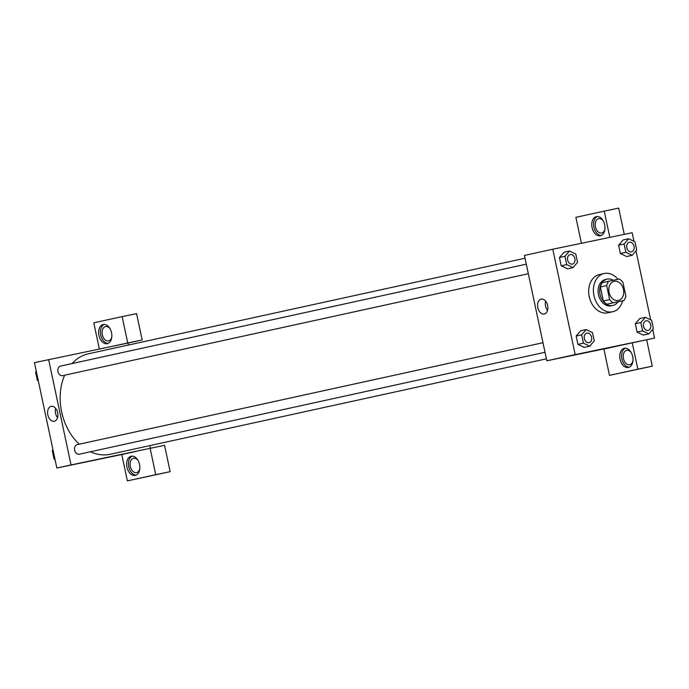<?xml version="1.0" encoding="UTF-8"?>
<svg xmlns="http://www.w3.org/2000/svg" width="689" height="689" viewBox="0 0 689 689"><rect width="100%" height="100%" fill="white"/><g stroke="black" fill="none" stroke-linecap="round" stroke-linejoin="round"><path stroke-width="1.03" d="M614.235 281.327A9.792 7.372 -102.3 0 1 623.476 289.371A9.792 7.372 -102.3 0 1 618.369 300.473A9.792 7.372 -102.3 0 1 609.076 292.481A9.792 7.372 -102.3 0 1 614.183 281.345A9.792 7.372 -102.3 0 1 614.235 281.327M606.664 285.573L609.653 299.62A13.151 9.896 -102.3 0 0 613.27 302.79L623.855 300.585A13.151 9.896 -102.3 0 0 625.888 296.253L622.899 282.197A13.151 9.896 -102.3 0 0 619.273 279.036L608.688 281.233A13.151 9.896 -102.3 0 0 606.664 285.573L600.36 286.951L603.349 300.998L609.653 299.62M600.36 286.951A13.151 9.896 -102.3 0 1 602.393 282.611L608.688 281.233M603.349 300.998A13.151 9.896 -102.3 0 0 606.975 304.168L623.855 300.585M613.296 280.277A13.47 10.128 77.7 0 0 607.095 279.131A13.47 10.128 77.7 0 0 600.076 294.453A13.47 10.128 77.7 0 0 612.848 305.442A13.47 10.128 77.7 0 0 617.973 301.877M612.848 305.442L611.272 305.787A13.47 10.128 -102.3 0 1 598.5 294.797A13.47 10.128 -102.3 0 1 605.519 279.476A13.47 10.128 -102.3 0 1 605.597 279.458M606.975 304.168L613.27 302.79M622.641 300.852A19.585 14.736 -102.3 0 1 612.581 311.764A19.585 14.736 -102.3 0 1 593.996 295.788A19.585 14.736 -102.3 0 1 604.21 273.499A19.585 14.736 -102.3 0 1 604.322 273.473A19.585 14.736 -102.3 0 1 617.973 279.303M612.581 311.764L607.853 312.806A19.585 14.736 -102.3 0 1 589.276 296.821A19.585 14.736 -102.3 0 1 599.482 274.532A19.585 14.736 -102.3 0 1 599.594 274.506M628.652 238.747L624.122 244.018L625.888 252.312L632.183 255.335L636.705 250.064L634.948 241.77L628.652 238.747L623.14 239.944L618.61 245.224L620.376 253.518L626.663 256.549M569.493 251.037L563.981 252.243L559.451 257.514L561.208 265.808L567.503 268.848L573.015 267.625L577.546 262.354L575.789 254.06L569.493 251.037L564.963 256.308L566.728 264.602L573.015 267.625M639.831 318.499L635.31 323.77L637.067 332.072L635.31 323.77L639.831 318.49L645.352 317.293L640.822 322.564L642.587 330.866L648.874 333.889L653.405 328.619L651.639 320.316L645.352 317.293M643.38 335.087L648.874 333.889M633.975 241.296L632.149 232.736L552.793 249.229L575.186 354.602L654.55 338.11L652.707 329.428M650.666 319.851L636.007 250.882M586.193 329.583L580.672 330.789L576.142 336.068L577.907 344.362L584.194 347.394L589.715 346.179L594.245 340.909L592.48 332.606L586.193 329.583L581.662 334.854L583.419 343.156L589.715 346.179M589.939 351.786L595.709 350.572L589.939 351.786M632.244 342.829L603.883 349.039L609.481 375.384L637.842 369.175L632.244 342.829L654.55 338.11M552.793 249.229L524.432 255.43L546.825 360.803L575.186 354.602M546.825 360.803L611.763 347.316M589.129 351.967L595.701 350.572M632.683 356.523A9.792 6.451 78.3 0 1 628.368 367.487A9.792 6.451 78.3 0 1 620.066 359.21A9.792 6.451 78.3 0 1 624.389 348.315A9.792 6.451 78.3 0 1 632.683 356.523M625.311 348.221A9.792 6.451 -101.7 0 0 621.866 358.84A9.792 6.451 -101.7 0 0 629.255 367.203M632.95 360.709A7.346 4.84 78.3 0 1 629.712 364.714A7.346 4.84 78.3 0 1 629.677 364.714A7.346 4.84 78.3 0 1 623.45 358.538A7.346 4.84 78.3 0 1 626.654 350.339A7.346 4.84 78.3 0 1 626.689 350.331A7.346 4.84 78.3 0 1 631.288 352.708M637.842 369.175L652.268 366.178L646.67 339.832M609.481 375.384L652.268 366.178M544.301 314.02A7.622 5.021 78.3 0 1 544.267 314.029A7.622 5.021 78.3 0 1 537.799 307.587A7.622 5.021 78.3 0 1 541.166 299.104A7.622 5.021 78.3 0 1 547.634 305.52A7.622 5.021 78.3 0 1 544.301 314.02M545.61 301.127A7.622 5.021 -101.7 0 0 547.531 310.403M604.684 224.803A9.792 6.451 78.3 0 1 600.369 235.776A9.792 6.451 78.3 0 1 592.066 227.499A9.792 6.451 78.3 0 1 596.39 216.596A9.792 6.451 78.3 0 1 604.684 224.803M609.825 237.378L604.244 211.118L575.883 217.319L581.404 243.277M597.311 216.501A9.792 6.451 -101.7 0 0 593.866 227.12A9.792 6.451 -101.7 0 0 601.256 235.483M604.951 228.989A7.346 4.84 78.3 0 1 601.712 232.994A7.346 4.84 78.3 0 1 601.678 233.003A7.346 4.84 78.3 0 1 595.451 226.819A7.346 4.84 78.3 0 1 598.655 218.62A7.346 4.84 78.3 0 1 598.689 218.62A7.346 4.84 78.3 0 1 603.288 220.988M624.26 234.381L618.679 208.121L604.244 211.118M546.411 358.831L110.498 454.223A51.417 38.687 -102.3 0 1 90.431 451.769M79.252 444.19A51.417 38.687 -102.3 0 1 64.62 375.212M72.026 363.568A51.417 38.687 -102.3 0 1 88.519 353.767L525.027 258.246M526.284 264.163L60.537 366.083A4.901 3.686 77.7 0 0 60.537 366.083A4.901 3.686 77.7 0 0 57.979 371.638A4.901 3.686 77.7 0 0 62.596 375.651A4.901 3.686 77.7 0 0 62.63 375.651L528.325 273.74M545.016 352.286L79.321 454.197A4.901 3.686 -102.3 0 1 74.679 450.201A4.901 3.686 -102.3 0 1 77.228 444.638A4.901 3.686 -102.3 0 1 77.263 444.629M48.626 359.555L71.027 464.929L150.142 448.332L155.74 474.678L127.379 480.879L121.781 454.542L56.851 468.029L34.45 362.655L127.99 343.062L128.412 345.034M149.789 445.628L150.357 448.289M150.142 448.332L164.568 445.335L170.166 471.681L127.379 480.879M113.564 346.059L127.741 342.958L122.142 316.613L136.568 313.616L142.175 339.961L127.99 343.062M139.815 468.623A7.346 4.84 78.3 0 1 136.577 472.628A7.346 4.84 78.3 0 1 136.543 472.628A7.346 4.84 78.3 0 1 130.316 466.453A7.346 4.84 78.3 0 1 133.52 458.254A7.346 4.84 78.3 0 1 133.554 458.245A7.346 4.84 78.3 0 1 138.153 460.622M132.176 456.135A9.792 6.451 -101.7 0 0 128.731 466.754A9.792 6.451 -101.7 0 0 136.121 475.117M139.548 464.438A9.792 6.451 78.3 0 1 135.242 475.401A9.792 6.451 78.3 0 1 126.931 467.125A9.792 6.451 78.3 0 1 131.255 456.23A9.792 6.451 78.3 0 1 139.548 464.438M111.816 336.904A7.346 4.84 78.3 0 1 108.543 340.917A7.346 4.84 78.3 0 1 102.316 334.733A7.346 4.84 78.3 0 1 105.529 326.534A7.346 4.84 78.3 0 1 105.555 326.534A7.346 4.84 78.3 0 1 110.154 328.903M104.177 324.416A9.792 6.451 -101.7 0 0 100.74 335.035A9.792 6.451 -101.7 0 0 108.121 343.398M111.549 332.718A9.792 6.451 78.3 0 1 107.243 343.69A9.792 6.451 78.3 0 1 98.932 335.414A9.792 6.451 78.3 0 1 103.255 324.51A9.792 6.451 78.3 0 1 111.549 332.718M122.142 316.613L93.782 322.822L99.354 349.013M127.741 342.958L142.175 339.961M121.781 454.542L135.957 451.433M155.74 474.678L170.166 471.681M54.328 421.246A7.622 5.021 78.3 0 1 54.293 421.255A7.622 5.021 78.3 0 1 47.825 414.812A7.622 5.021 78.3 0 1 51.184 406.329A7.622 5.021 78.3 0 1 57.652 412.745A7.622 5.021 78.3 0 1 54.328 421.246M56.851 468.029L71.027 464.929M55.628 408.353A7.622 5.021 -101.7 0 0 57.557 417.629M102.325 458.486L108.095 457.272L102.325 458.486M101.516 458.676L108.087 457.272M36.293 371.337L35.595 372.155L37.361 380.449L38.334 380.914M35.595 372.155L36.431 371.965M37.361 380.449L38.196 380.268M52.993 449.891L52.295 450.701L54.052 458.995L55.025 459.468M52.295 450.701L53.122 450.52M54.052 458.995L54.887 458.814M572.301 264.111L572.318 264.111A4.901 3.686 -102.3 0 1 572.301 264.111A4.901 3.686 -102.3 0 1 567.658 260.115A4.901 3.686 -102.3 0 1 570.208 254.551A4.901 3.686 -102.3 0 1 570.216 254.542A4.901 3.686 -102.3 0 1 574.867 258.556A4.901 3.686 -102.3 0 1 572.318 264.111A4.901 3.686 -102.3 0 1 567.667 260.115A4.901 3.686 -102.3 0 1 570.225 254.542A4.901 3.686 -102.3 0 1 570.251 254.542L570.208 254.551M566.728 264.602L561.208 265.808L559.451 257.514L564.963 256.308M561.208 265.808L567.503 268.831M589 342.666L589.009 342.666A4.901 3.686 -102.3 0 1 589 342.666A4.901 3.686 -102.3 0 1 584.35 338.669A4.901 3.686 -102.3 0 1 586.907 333.097L586.907 333.097A4.901 3.686 -102.3 0 1 586.95 333.088A4.901 3.686 -102.3 0 1 591.567 337.11A4.901 3.686 -102.3 0 1 589.009 342.666A4.901 3.686 -102.3 0 1 584.367 338.669A4.901 3.686 -102.3 0 1 586.916 333.097L586.916 333.097M583.419 343.156L577.907 344.362L576.142 336.068L581.662 334.854M577.907 344.362L584.203 347.385M631.46 251.821L631.477 251.821A4.901 3.686 -102.3 0 1 631.46 251.821A4.901 3.686 -102.3 0 1 626.818 247.825A4.901 3.686 -102.3 0 1 629.367 242.252A4.901 3.686 -102.3 0 1 629.376 242.252L629.384 242.252A4.901 3.686 -102.3 0 1 629.41 242.244A4.901 3.686 -102.3 0 1 634.035 246.266A4.901 3.686 -102.3 0 1 631.477 251.821A4.901 3.686 -102.3 0 1 626.826 247.825A4.901 3.686 -102.3 0 1 629.384 242.252M624.122 244.018L618.61 245.224L620.376 253.518L626.663 256.541L632.183 255.335M620.376 253.518L625.888 252.312M648.16 330.375L648.168 330.375A4.901 3.686 -102.3 0 1 648.16 330.375A4.901 3.686 -102.3 0 1 643.517 326.379A4.901 3.686 -102.3 0 1 646.067 320.807A4.901 3.686 -102.3 0 1 646.075 320.807A4.901 3.686 -102.3 0 1 646.11 320.798A4.901 3.686 -102.3 0 1 650.726 324.82A4.901 3.686 -102.3 0 1 648.168 330.375A4.901 3.686 -102.3 0 1 643.526 326.379A4.901 3.686 -102.3 0 1 646.075 320.807L646.075 320.807M635.31 323.77L640.822 322.564M643.362 335.095L637.067 332.072L642.587 330.866M605.519 279.476L607.095 279.131M599.482 274.532L604.21 273.499M77.228 444.638L542.984 342.709"/></g></svg>
